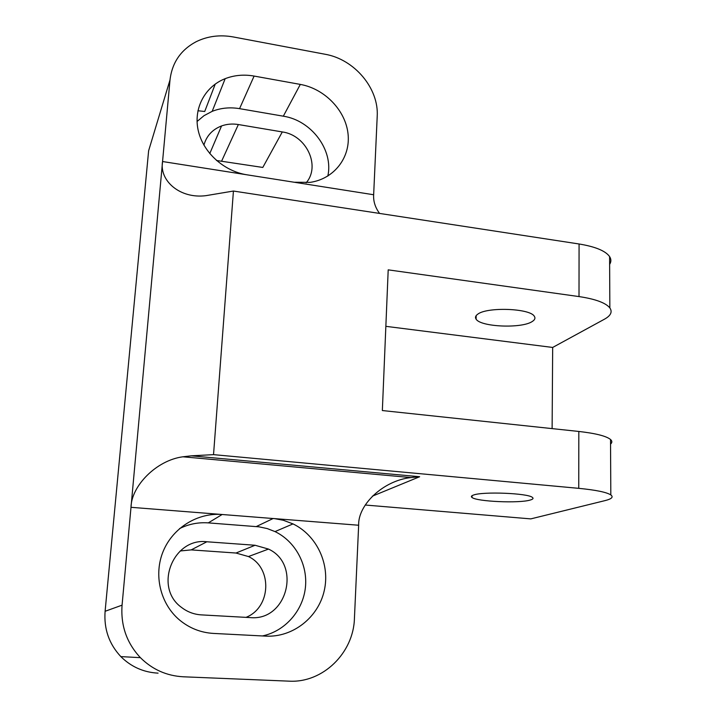 <?xml version="1.0" encoding="UTF-8"?>
<svg xmlns="http://www.w3.org/2000/svg" width="717" height="717" viewBox="0 0 717 717"><rect width="100%" height="100%" fill="white"/><g stroke="black" fill="none" stroke-linecap="round" stroke-linejoin="round"><path stroke-width="1.08" d="M532.247 321.503C521.743 328.745 480.489 326.988 476.088 319.119C474.95 317.461 475.47 315.847 477.639 314.279C486.682 306.751 530.087 308.265 534.308 316.269C535.572 318.106 534.882 319.854 532.247 321.503M473.57 495.026C471.338 495.779 470.818 496.594 472.019 497.473C476.68 501.604 519.413 503.486 530.266 500.027C532.991 499.247 533.69 498.369 532.381 497.392C527.954 493.188 482.855 491.378 473.57 495.026M262.422 635.943C285.043 631.211 302.825 610.893 305.379 587.797C307.987 564.691 295.35 541.38 275.014 531.593L267.235 528.581L259.07 526.843L208.28 522.881L222.162 514.492C197.82 512.512 173.057 527.569 163.261 551.149C153.402 574.676 160.169 603.804 179.582 620.044C189.485 628.209 200.796 632.663 213.496 633.425L265.792 636.122C292.877 637.574 318.214 617.445 324.209 590.853C330.403 564.288 316.833 535.366 293.011 523.903L283.332 520.273L274.629 518.642L130.996 507.313C131.336 486.099 156.243 460.314 182.907 456.792L410.859 477.567C382.878 480.659 357.882 505.019 358.652 525.238L354.431 618.332C353.633 652.766 322.928 683.202 288.96 681.15L183.373 676.794C166.658 675.889 152.327 669.508 140.398 657.659L120.841 656.611C109.038 643.983 103.795 628.872 105.103 611.287L122.069 605.157C120.608 625.511 126.721 643.006 140.398 657.659M122.069 605.157L170.01 79.901C172.098 62.612 180.827 49.876 196.207 41.685C207.607 36.128 219.985 34.55 233.339 36.961L325.034 54.241C354.539 59.287 379.024 88.496 377.205 116.387L373.656 194.746C373.243 201.28 375.215 207.509 379.58 213.433M306.15 182.799C320.911 165.968 306.338 135.11 282.292 131.937L238.358 124.534C232.496 123.575 226.895 124.041 221.553 125.941C212.393 129.49 206.505 135.889 203.906 145.139M282.292 131.937L262.798 167.446L216.471 160.483M254.105 76.065C243.941 74.29 234.298 75.16 225.183 78.664C204.963 86.542 193.303 108.339 198.188 130.324C202.974 152.309 223.776 171.238 246.908 174.805L294.194 182.243L310.156 182.369C334.265 178.891 350.694 157.319 348.041 133.864C345.576 110.409 324.738 88.756 300.315 84.409L254.105 76.065L239.559 108.652C229.942 107.048 220.809 107.944 212.178 111.35L204.031 115.661L197.058 121.496M170.01 79.901L148.625 150.758L105.103 611.287M148.625 150.758L153.599 134.267M197.919 110.75L204.721 111.485L215.27 84.023M552.117 428.614L552.673 347.449L604.413 319.217C610.785 315.695 612.596 311.922 609.853 307.925C605.713 302.825 595.424 299.043 579.004 296.578L388.202 269.852L382.349 410.545L578.825 431.455C595.71 433.373 606.277 436.044 610.526 439.485L610.812 494.909C613.644 497.033 611.753 498.924 605.139 500.583L530.795 518.884L365.222 505.028M158.072 673.146C143.552 672.349 131.148 666.837 120.841 656.611M180.218 550.97L191.188 549.894L206.855 541.774C173.12 537.4 153.223 587.447 181.688 607.541C187.504 611.977 194.056 614.424 201.334 614.881L250.314 617.606C287.248 621.209 301.615 564.216 268.499 549.079L255.073 545.261L206.855 541.774M191.188 549.894L235.983 553.031L248.458 556.553C272.541 567.721 271.259 607.46 246.012 617.364M327.821 176.077C333.674 150.203 311.545 120.438 283.323 116.19L239.559 108.652M208.28 522.881C198.277 522.164 188.696 524.073 179.546 528.599M246.908 174.805L162.562 161.531C159.102 180.765 180.11 199.084 205.976 195.651L233.428 191.045L213.532 454.641L191.287 455.824L419.66 476.724L372.347 496.173M610.812 494.909C606.519 492.194 595.836 490.007 578.753 488.34L578.825 431.455M213.532 454.641L578.753 488.34M579.004 296.578L579.076 243.986L233.428 191.045M579.076 243.986C595.316 246.666 605.489 250.86 609.593 256.569C611.269 259.187 611.287 261.795 609.629 264.394M182.907 456.792L191.287 455.824M385.854 326.334L552.673 347.449M610.526 439.485C612.264 441.063 612.273 442.595 610.552 444.083M410.859 477.567L419.66 476.724M358.652 525.238L273.15 518.508L256.301 526.556M221.723 160.895L238.358 124.534M294.194 182.243L373.656 194.746M235.983 553.031L255.073 545.261M283.323 116.19L300.315 84.409M476.088 319.119L476.169 315.632M472.019 497.473L472.064 495.68M209.758 153.599L221.553 125.941M248.458 556.553L268.499 549.079M212.178 111.35L225.183 78.664M275.014 531.593L293.011 523.903M609.593 256.569L609.853 307.925"/></g></svg>
